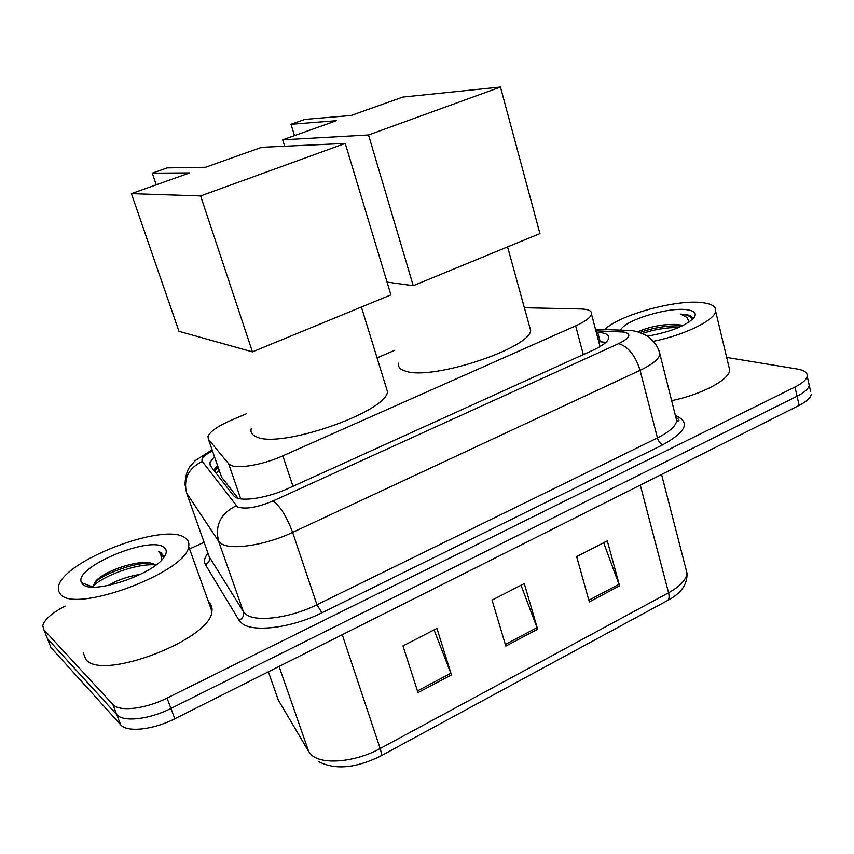 <?xml version="1.0" encoding="UTF-8"?>
<svg xmlns="http://www.w3.org/2000/svg" width="854" height="854" viewBox="0 0 854 854"><rect width="100%" height="100%" fill="white"/><g stroke="black" fill="none" stroke-linecap="round" stroke-linejoin="round"><path stroke-width="1.28" d="M246.272 413.806L230.911 420.381C217.61 426.231 209.956 431.601 207.949 436.511L208.461 439.362L228.637 463.733L230.623 465.184C237.956 469.156 263.267 464.704 282.823 455.855L575.649 325.886C585.107 321.595 590.392 317.72 591.534 314.261C592.142 310.973 588.577 309.212 580.837 308.977L524.377 307.75M220.759 474.824L221.581 477.172L238.138 498.352M394.804 350.268L377.052 357.869M214.45 456.612L209.753 462.719L210.287 465.665L233.665 495.822L235.672 497.423C243.08 501.81 268.466 497.594 288.022 488.541L593.167 350.129C602.476 345.806 607.653 341.835 608.721 338.227C609.286 334.747 605.625 332.814 597.736 332.419L596.295 332.366M726.69 357.442L797.39 369.045C804.276 370.241 807.542 372.611 807.19 376.155C806.496 379.635 802.429 383.265 794.989 387.033L167.032 698.07C145.297 709.098 118.984 712.022 112.781 704.401L43.896 629.729L42.775 625.726C44.419 619.588 51.859 613.033 65.085 606.062M189.545 548.962L204.095 542.301M807.19 376.155L809.218 385.25C808.546 388.783 804.5 392.434 797.07 396.224L170.928 708.446C149.258 719.516 122.976 722.367 116.731 714.606L47.418 638.632L46.201 635.568M598.718 341.568L605.881 342.369M213.713 470.084L217.599 465.708M810.574 391.292L809.218 385.25C808.546 388.783 804.5 392.434 797.07 396.224L170.928 708.446C149.258 719.516 122.976 722.367 116.731 714.606L47.418 638.632L43.896 629.729M603.661 542.76L619.566 585.855L607.311 540.881L576.663 556.627L589.313 601.878L619.566 585.855M434.067 629.921L451.456 674.895L436.928 628.448L402.981 645.902L417.99 692.626L451.456 674.895M521.004 585.236L537.625 629.249L524.281 583.549L492.053 600.116L505.824 646.094L537.625 629.249M811.247 394.324C810.595 397.889 806.56 401.583 799.152 405.383L174.792 718.78C153.208 729.882 126.947 732.647 120.66 724.768L50.92 647.503L49.692 644.386M184.976 537.774C188.2 539.877 189.428 542.781 188.659 546.485C187.4 571.689 75.398 613.951 60.517 594.32L58.446 590.925L58.424 586.805C62.385 560.939 164.726 521.815 184.976 537.774M208.622 602.134C211.376 604.504 212.465 607.546 211.899 611.283C211.685 639.07 101.605 681.599 85.827 659.427L83.233 652.755M140.536 574.294C128.079 576.322 117.361 580.047 108.362 585.47M155.738 565.156L151.788 563.384C138.69 559.082 105.127 570.824 96.096 580.752L92.958 586.495C102.042 576.279 136.032 563.352 155.3 564.857M82.774 584.211L81.589 582.695C72.409 567.963 149.631 535.223 163.904 547.35C167 549.549 167.032 552.826 164.032 557.182C153.464 574.518 91.794 595.089 82.774 584.211M163.445 557.865L161.47 552.837L158.577 551.513L160.808 554.31L161.609 560.053M151.788 563.384L156.079 564.9M149.877 562.925C132.135 563.288 104.668 573.536 94.58 582.439M163.445 555.548L158.577 551.513M385.549 385.442L387.513 391.805C385.901 412.397 278.97 449.236 256.253 436.746C251.919 434.889 250.243 432.156 251.247 428.548M205.568 167.256L167.224 167.896L152.279 173.159L189.716 172.892L131.399 193.644L200.615 195.94L345.24 143.419L261.612 147.315L205.568 167.256M345.24 143.419L390.918 294.886L252.432 351.859L178.966 331.331L131.399 193.644M252.432 351.859L200.615 195.94M152.279 173.159L156.239 184.806M529.224 325.31L530.665 330.53C529.523 348.389 432.999 380.243 406.387 371.394C400.259 369.782 397.708 367.039 398.733 363.174M351.037 115.493L304.846 119.4L290.99 124.289L336.423 120.692L282.695 139.81L368.522 134.964L500.465 87.044L402.757 97.089L351.037 115.493M284.702 146.237L282.695 139.81M500.465 87.044L539.92 233.59L413.24 285.706L368.522 134.964M387.054 282.087L413.24 285.706M290.99 124.289L294.513 135.605M604.685 329.527C619.726 314.784 676.592 299.092 702.522 302.668C711.937 303.832 716.314 306.703 715.652 311.272C714.584 320.357 684.833 334.928 653.449 341.301M728.686 365.811L729.754 370.294C728.921 380.009 701.764 394.441 671.65 400.675M682.378 325.812L674.585 324.413C661.54 324.349 649.382 326.772 638.109 331.694M674.585 324.413L683.435 325.289M620.527 330.103C624.754 320.207 668.308 306.853 686.958 309.735C694.558 310.813 696.928 313.461 694.056 317.677C685.943 325.822 670.411 331.982 647.449 336.188M692.306 319.567L692.402 318.158C691.804 316.236 689.327 314.977 684.983 314.4L680.649 314.101L687.107 317.539L689.125 322.022M682.175 325.908C667.86 325.331 653.758 327.541 639.849 332.548M678.845 327.413C666.269 327.466 654.111 329.495 642.357 333.498M692.413 318.884C690.694 316.247 686.776 314.656 680.649 314.101M240.753 498.875L228.637 463.733M219.275 470.533L216.243 473.351M292.965 486.3L282.823 455.855M221.581 477.172L208.461 439.362M583.314 354.591L575.649 325.886M212.432 450.816C204.266 455.225 200.882 458.779 202.281 461.448L237.487 506.913C245.194 509.56 257.011 507.586 272.928 500.999L618.691 343.618C630.092 337.842 631.875 333.989 624.039 332.057L595.9 330.829M658.754 350.033L659.982 354.378C658.68 359.288 652.05 364.605 640.084 370.326L292.612 532.394C265.829 545.172 231.007 550.488 221.218 543.646L218.581 541.201L243.39 611.624L246.133 614.453C256.221 622.438 290.755 617.89 316.941 604.739L657.441 437.921C669.173 432.007 675.61 426.327 676.742 420.883L675.567 416.229M675.397 415.556C690.576 421.961 686.392 431.697 662.832 444.763L321.926 612.798L316.941 604.739L292.612 532.394C286.613 516.339 280.059 505.867 272.928 500.999M632.099 330.744L625.341 330.284L621.189 331.8M321.926 612.798C292.41 627.722 253.371 632.729 242.13 623.548L239.067 620.314L205.408 564.643C203.615 561.494 204.458 557.651 207.938 553.125M112.781 704.401L120.66 724.768M167.032 698.07L174.792 718.78M794.989 387.033L799.152 405.383M236.11 505.803C220.663 513.521 214.824 525.327 218.581 541.201L186.642 493.153L209.262 556.851L243.39 611.624C244.297 615.467 242.856 618.371 239.067 620.314M208.461 554.577L209.262 556.851C210.105 560.331 208.814 562.925 205.408 564.643M618.691 343.618C628.224 346.617 635.355 355.52 640.084 370.326L657.441 437.921C658.573 441.518 660.377 443.802 662.832 444.763M202.281 461.448C188.403 468.27 183.194 478.838 186.642 493.153M600.159 341.632L597.736 332.419M277.091 696.618L278.265 699.981L308.774 751.68L311.742 755.139C322.438 765.088 355.798 762.078 380.169 748.52C381.642 753.196 381.663 755.79 380.222 756.302C355.307 768.333 334.757 770.073 318.553 761.522M308.774 751.68L279.055 666.451M268.369 671.81L278.265 699.981L280.229 703.301M380.756 756.003L666.835 600.896C669.045 599.946 669.621 597.245 668.575 592.793C680.072 586.367 686.221 579.823 687.011 573.162L685.506 567.355M342.251 634.725L380.169 748.52L668.575 592.793L640.297 485.125M50.92 647.503L47.418 638.632M537.081 627.637L505.333 644.439M450.88 673.251L417.446 690.939M619.054 584.264L588.854 600.245M218.165 467.33L214.493 471.098M600.042 346.585L591.534 314.261M675.77 417.04C678.684 419.218 679.603 420.499 678.514 420.851L676.742 420.883L659.982 354.378C659.811 352.382 658.53 349.211 656.16 344.867C650.449 338.291 647.257 335.216 646.585 335.643C640.34 332.377 634.725 330.647 629.74 330.487L595.462 329.185M212.08 449.802L195.128 460.669L190.004 466.572C185.499 472.091 184.571 484.581 185.307 485.734M211.184 466.828L209.753 462.719M661.562 474.45L687.011 573.162C687.513 584.317 681.065 593.413 667.679 600.437M188.659 546.485L211.899 611.283M92.808 587.04L81.589 582.695M361.391 307.034L387.513 391.805M507.564 246.902L530.665 330.53M715.652 311.272L729.754 370.294"/></g></svg>
